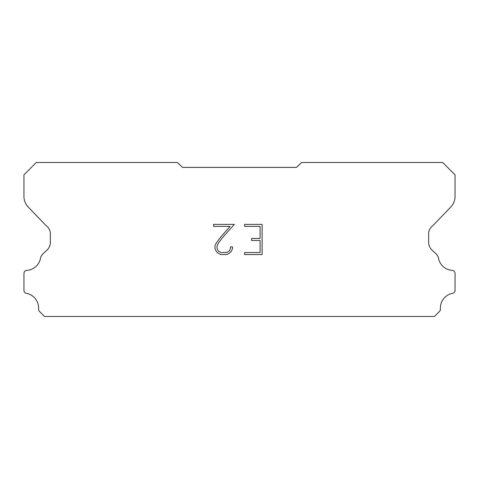 <?xml version="1.0" encoding="UTF-8"?>
<svg xmlns="http://www.w3.org/2000/svg" width="479" height="479" viewBox="0 0 479 479"><rect width="100%" height="100%" fill="white"/><g stroke="black" fill="none" stroke-linecap="round" stroke-linejoin="round"><path stroke-width="0.72" d="M260.085 252.529L260.085 240.458L251.637 240.458L251.637 238.446L260.085 238.446L260.085 226.375L244.583 226.375L244.583 224.364L262.097 224.364L262.097 254.541L244.583 254.541L244.583 252.529L260.085 252.529M232.513 246.889L232.513 248.703L231.076 251.649L229.585 253.11L226.639 254.541L220.843 254.541L217.915 253.086L216.424 251.613L214.969 248.667L214.969 245.685L216.424 242.793L220.687 237.117L230.058 226.375L213.574 226.375L213.574 224.364L234.321 224.364L222.573 237.566L218.388 243.14L217.029 245.895L217.029 248.541L218.346 251.2L221.017 252.529L226.483 252.529L229.136 251.194L230.471 248.541L230.471 246.889L232.513 246.889M182.505 167.387L296.495 167.387L301.566 162.519L442.728 162.519L455.05 174.841L455.05 196.085A15.394 15.394 0 0 1 450.757 207.06L432.974 225.561A10.263 10.263 0 0 0 428.663 232.878L428.663 242.494A10.263 10.263 0 0 0 431.669 249.757L435.297 253.116A13.388 13.388 0 0 1 438.315 257.223A14.987 14.987 0 0 0 452.427 270.396A3.078 3.078 0 0 1 455.05 273.443L455.05 290.621A3.078 3.078 0 0 1 452.889 293.262A14.987 14.987 0 0 0 440.405 308.859A3.078 3.078 0 0 1 439.506 311.404L434.429 316.481L44.571 316.481L39.494 311.404A3.078 3.078 0 0 1 38.595 308.859A14.987 14.987 0 0 0 26.111 293.262A3.078 3.078 0 0 1 23.95 290.621L23.95 273.443A3.078 3.078 0 0 1 26.573 270.396A14.987 14.987 0 0 0 40.685 257.223A13.388 13.388 0 0 1 43.703 253.116L47.331 249.757A10.263 10.263 0 0 0 50.337 242.494L50.337 232.878A10.263 10.263 0 0 0 46.026 225.561L28.243 207.06A15.394 15.394 0 0 1 23.95 196.085L23.95 174.841L36.272 162.519L177.434 162.519L182.505 167.387"/></g></svg>
